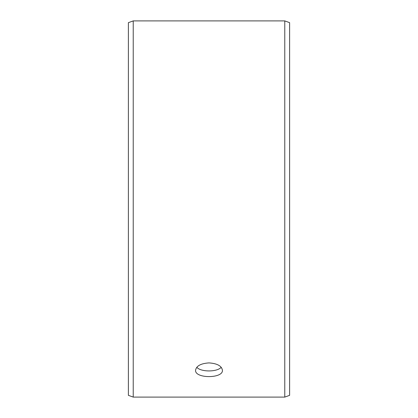<?xml version="1.0" encoding="UTF-8"?>
<svg xmlns="http://www.w3.org/2000/svg" width="418" height="418" viewBox="0 0 418 418"><rect width="100%" height="100%" fill="white"/><g stroke="black" fill="none" stroke-linecap="round" stroke-linejoin="round"><path stroke-width="0.63" d="M128.383 395.339L128.383 22.661L133.222 20.9L133.222 397.1L128.383 395.339M284.778 20.9L284.778 397.1L289.617 395.339L289.617 22.661L284.778 20.9L133.222 20.9M196.784 367.281C200.859 372.151 217.151 372.14 221.216 367.281M209 362.902C217.161 363.451 221.639 365.896 222.433 370.233C223.264 378.718 194.731 378.708 195.567 370.233C196.35 365.896 200.828 363.451 209 362.902M284.778 397.1L133.222 397.1"/></g></svg>
